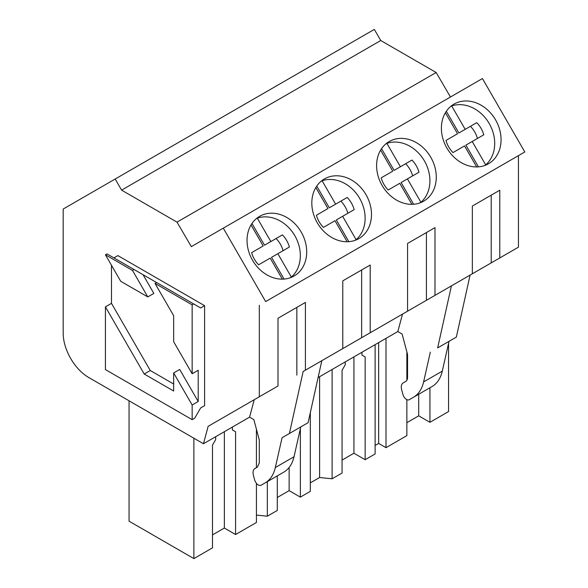 <?xml version="1.0" encoding="UTF-8"?>
<svg xmlns="http://www.w3.org/2000/svg" width="588" height="588" viewBox="0 0 588 588"><rect width="100%" height="100%" fill="white"/><g stroke="black" fill="none" stroke-linecap="round" stroke-linejoin="round"><path stroke-width="0.88" d="M115.174 179.017L374.321 29.4L380.745 40.521L121.598 190.137L115.174 179.017L63.188 209.034L63.188 333.308A36.074 20.823 60 0 0 88.692 377.481L203.47 443.749L249.577 417.135L253.854 419.604L259.301 440.067L259.301 462.925L257.434 467.056L254.898 468.511C253.112 469.731 252.619 472.017 253.421 475.383L254.67 480.065C256.265 484.152 258.367 485.901 260.969 485.313L265.114 482.924C270.237 479.881 273.648 474.751 275.338 467.526L282.071 437.729L289.399 433.503L303.151 371.476L305.415 370.168L305.415 302.43L277.999 318.262L277.999 386L208.137 426.329L203.47 443.749M450.459 97.005L436.156 72.515L380.745 40.521M223.286 228.166L265.666 301.578L524.812 151.961L482.432 78.549L191.313 246.622L177.01 222.132L121.598 190.137M265.666 301.578L518.454 155.629L518.454 247.166L499.778 257.956L499.778 190.218L472.355 206.05L472.355 273.788L434.988 295.36L434.988 227.622L407.565 243.454L407.565 311.192L370.205 332.764L370.205 265.026L342.782 280.858L342.782 348.596L305.415 370.168M436.156 72.515L177.01 222.132M454.002 104.12L454.002 104.12A34.449 28.128 60 0 0 446.873 148.022A34.449 28.128 60 0 0 488.452 163.787L488.452 163.787A34.449 28.128 60 0 0 495.588 119.893A34.449 28.128 60 0 0 454.002 104.12L454.002 104.12M324.429 178.928L324.429 178.928A34.449 28.128 60 0 0 317.299 222.83A34.449 28.128 60 0 0 358.878 238.596L358.878 238.596A34.449 28.128 60 0 0 366.015 194.701A34.449 28.128 60 0 0 324.429 178.928L324.429 178.928M389.219 141.524L389.219 141.524A34.449 28.128 60 0 0 382.082 185.426A34.449 28.128 60 0 0 423.669 201.192L423.669 201.192A34.449 28.128 60 0 0 430.798 157.297A34.449 28.128 60 0 0 389.219 141.524L389.219 141.524M294.096 276L294.096 276A34.449 28.128 60 0 0 301.225 232.106A34.449 28.128 60 0 0 259.646 216.333L259.646 216.333A34.449 28.128 60 0 0 252.509 260.234A34.449 28.128 60 0 0 294.096 276M259.315 305.245L259.315 396.782M470.091 275.088L451.408 285.878L437.656 347.905L456.339 337.115L470.091 275.088L499.778 257.956M427.895 388.94A5.41 3.124 -120 0 0 427.91 388.933L409.226 399.722A5.41 3.124 -120 0 1 402.927 394.467L401.678 389.785A9.018 5.204 -120 0 1 403.155 382.92L405.683 381.458A9.018 5.204 -120 0 0 407.558 377.327L407.558 354.476L402.111 334.013L397.833 331.536L318.093 377.577M491.215 262.895L491.215 195.165L499.778 190.218M491.215 195.165L472.355 206.05M427.91 388.933L432.055 386.544A54.111 31.238 -120 0 0 442.279 371.146L449.011 341.349L437.656 347.905M451.408 285.878L303.151 371.476M399.009 316.131L434.988 295.36M334.219 353.535L370.205 332.764M429.938 387.757L429.938 422.309L448.563 411.563L448.563 343.348M406.859 351.852L406.859 380.274M406.859 399.634L406.859 435.635L386.007 447.674L386.007 338.365M432.055 386.544L413.371 397.326A54.111 31.238 -120 0 0 423.595 381.928L430.328 352.139M212.496 534.889L224.351 528.039L235.582 534.521L256.434 522.482L256.434 483.454M129.051 400.788L129.051 521.174L193.878 558.6L212.496 547.847L212.496 445.087L215.686 439.567L215.686 436.7M429.938 422.309L418.715 415.826L418.715 394.239M406.859 422.676L418.715 415.826M386.007 447.674L378.65 443.425L378.65 342.613M375.115 445.469L378.65 443.425M375.115 344.656L375.115 453.965L365.155 459.713L353.925 453.23L353.925 356.887M342.069 460.081L353.925 453.23M345.259 361.892L345.259 364.758L342.069 370.278L342.069 473.039L332.11 478.794L319.6 477.515L319.6 376.71M310.324 482.873L319.6 477.515M310.324 412.592L310.324 491.37L300.365 497.117L289.142 490.635L289.142 467.46M277.286 497.485L289.142 490.635M277.286 475.898L277.286 510.443L267.327 516.198L256.434 515.088M402.501 314.117L397.833 331.536M269.436 390.939L208.137 426.329M296.852 375.107L296.852 307.377L305.415 302.43M254.244 399.715L249.577 417.135M204.587 305.672L200.633 307.958L193.709 303.959L192.151 304.856L192.151 373.755L198.207 370.256L198.207 401.494L192.151 404.992L192.151 419.663L194.731 418.171L200.633 407.947L204.587 405.661L204.587 305.672L117.865 255.604L113.91 257.889M296.852 307.377L277.999 318.262M321.834 360.687L308.083 422.713L289.399 433.503M279.638 474.538L260.969 485.313L279.653 474.531M265.114 482.924L283.798 472.135C288.921 469.092 292.332 463.961 294.022 456.736L300.755 426.947L282.071 437.729M111.485 265.276L111.485 303.357L105.428 306.855L105.428 369.595L192.151 419.663M235.582 534.521L235.582 431.761L232.392 429.924L232.392 427.057M256.434 467.629L256.434 429.299M193.878 558.6L193.878 438.214M192.151 373.755L173.658 341.724L173.658 315.69L155.026 283.423L156.584 282.527L143.046 274.706L153.843 293.419L147.786 296.911L132.484 270.406L105.428 254.788L120.731 281.292L147.786 296.911M111.485 303.357L150.263 370.514L173.658 384.023M105.428 306.855L144.207 374.012L173.658 391.02L173.658 372.968L179.715 369.47L198.207 401.494M173.658 372.968L192.151 404.992M105.428 254.788L106.987 253.891L143.046 274.706M193.709 303.959L156.584 282.527M192.151 304.856L155.026 283.423M150.263 370.514L144.207 374.012M235.582 431.761L232.392 429.924M224.351 528.039L224.351 431.695M134.042 269.51L132.484 270.406M365.155 459.713L365.155 356.953L361.965 355.115L361.965 352.249M332.11 478.794L332.11 369.484M365.155 356.953L361.965 355.115M407.565 243.454L426.425 232.569L426.425 300.299M426.425 232.569L434.988 227.622M267.327 516.198L267.327 481.645M300.365 428.659L300.365 497.117M342.782 280.858L361.642 269.973L361.642 337.703M361.642 269.973L370.205 265.026M476.692 166.933L464.549 145.905L452.995 152.579A22.851 18.654 -120 0 1 445.991 140.436L457.537 133.763L445.395 112.734M485.71 164.883A34.449 28.128 -120 0 0 489.231 123.561A34.449 28.128 -120 0 0 451.687 105.958L465.189 129.345L476.743 122.679A22.851 18.654 -120 0 1 483.755 134.821L472.201 141.488L485.71 164.883L484.416 165.625M451.687 105.958L450.393 106.7M472.201 141.488L465.887 145.133L478.434 166.86M477.441 138.467A22.851 18.654 60 0 0 470.429 126.324L476.743 122.679M446.336 111.264L458.875 132.991L470.429 126.324M451.224 137.408L445.991 140.436M465.189 129.345L458.875 132.991M411.901 204.337L399.766 183.309L388.212 189.983A22.851 18.654 -120 0 1 381.2 177.841L392.755 171.167L380.612 150.138M420.92 202.287A34.449 28.128 -120 0 0 424.44 160.965A34.449 28.128 -120 0 0 386.897 143.362L400.406 166.749L411.953 160.083A22.851 18.654 -120 0 1 418.965 172.225L407.418 178.892L420.92 202.287L419.626 203.029M386.897 143.362L385.603 144.104M407.418 178.892L401.104 182.537L413.643 204.264M412.651 175.871A22.851 18.654 60 0 0 405.647 163.729L411.953 160.083M381.546 148.668L394.092 170.395L405.647 163.729M386.441 174.812L381.2 177.841M400.406 166.749L394.092 170.395M347.118 241.741L334.976 220.713L323.429 227.387A22.851 18.654 -120 0 1 316.418 215.245L327.964 208.571L315.822 187.543M356.137 239.691A34.449 28.128 -120 0 0 359.658 198.369A34.449 28.128 -120 0 0 322.114 180.766L335.616 204.154L347.17 197.487A22.851 18.654 -120 0 1 354.182 209.629L342.628 216.296L356.137 239.691L354.843 240.433M322.114 180.766L320.82 181.508M342.628 216.296L336.314 219.941L348.86 241.668M347.868 213.275A22.851 18.654 60 0 0 340.856 201.133L347.17 197.487M316.763 186.073L329.302 207.799L340.856 201.133M321.651 212.217L316.418 215.245M335.616 204.154L329.302 207.799M282.328 279.146L270.193 258.117L258.639 264.791A22.851 18.654 -120 0 1 251.627 252.649L263.181 245.975L251.039 224.947M291.347 277.095A34.449 28.128 -120 0 0 294.867 235.773A34.449 28.128 -120 0 0 257.324 218.17L270.833 241.558L282.38 234.891A22.851 18.654 -120 0 1 289.392 247.034L277.845 253.7L291.347 277.095L290.053 277.837M257.324 218.17L256.03 218.912M277.845 253.7L271.531 257.346L284.07 279.072M283.085 250.679A22.851 18.654 60 0 0 276.073 238.537L282.38 234.891M251.973 223.477L264.519 245.203L276.073 238.537M256.868 249.621L251.627 252.649M270.833 241.558L264.519 245.203M442.279 371.146L423.595 381.928M294.022 456.736L275.338 467.526"/></g></svg>
